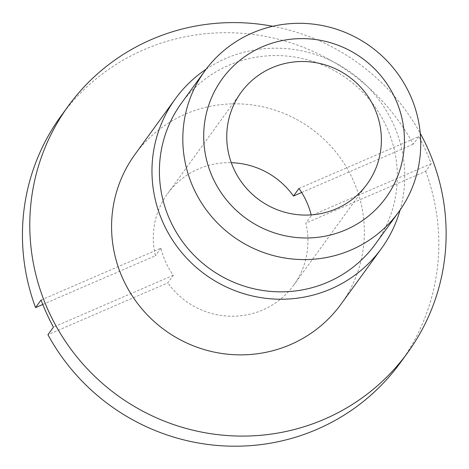 <?xml version="1.0" encoding="UTF-8"?>
<svg xmlns="http://www.w3.org/2000/svg" width="469" height="469" viewBox="0 0 469 469"><rect width="100%" height="100%" fill="white"/><g stroke="black" fill="none" stroke-linecap="round" stroke-linejoin="round"><path stroke-width="0.35" stroke-dasharray="2.35 1.76" d="M206.149 69.189A127.357 124.555 -144 0 1 393.327 123.963A127.357 124.555 -144 0 1 400.104 209.995M134.908 154.524A127.357 124.555 -144 0 1 249.883 104.651A127.357 124.555 -144 0 1 352.928 179.604A127.357 124.555 -144 0 1 341.027 304.164M181.362 103.286A119.865 117.227 -144 0 1 289.578 56.35A119.865 117.227 -144 0 1 386.562 126.894A119.865 117.227 -144 0 1 375.358 244.12M41.084 300.025L160.931 248.171A77.913 76.195 36 0 0 165.797 262.3A77.913 76.195 36 0 0 173.29 275.291L167.785 282.877L47.932 334.731M298.97 188.456L418.823 136.602A209.76 205.146 -144 0 1 425.483 149.951A209.76 205.146 -144 0 1 431.181 163.722L311.328 215.57L305.817 223.156A77.913 76.195 -144 0 1 293.67 285.228A77.913 76.195 -144 0 1 167.785 282.877M311.328 215.57A77.913 76.195 36 0 0 311.164 214.896M272.806 26.287A209.76 205.146 -144 0 1 420.247 133.325M418.823 136.602L413.312 144.188A209.76 205.146 -144 0 0 60.876 116.224M431.181 163.722L425.67 171.308L305.817 223.156M425.67 171.308A209.76 205.146 -144 0 1 400.368 362.689M301.661 192.495L413.312 144.188M42.802 304.481L155.427 255.757A77.913 76.195 -144 0 1 167.574 193.685A77.913 76.195 -144 0 1 231.287 162.702M160.931 248.171L155.427 255.757M173.29 275.291L53.443 327.139M367.116 184.065L293.67 285.228M241.019 92.522L167.574 193.685"/><path stroke-width="0.7" d="M395.361 98.801A101.134 98.912 36 0 0 262.359 46.771A101.134 98.912 36 0 0 212.774 177.792A101.134 98.912 36 0 0 345.776 229.822A101.134 98.912 36 0 0 395.361 98.801M193.568 188.268A119.865 117.227 -144 0 1 204.777 71.036A119.865 117.227 -144 0 1 312.987 24.101A119.865 117.227 -144 0 1 409.97 94.644A119.865 117.227 -144 0 1 398.767 211.877A119.865 117.227 -144 0 1 290.557 258.812A119.865 117.227 -144 0 1 193.568 188.268M400.104 209.995A127.357 124.555 -144 0 1 381.42 248.523A127.357 124.555 -144 0 1 266.445 298.39A127.357 124.555 -144 0 1 163.4 223.437A127.357 124.555 -144 0 1 175.3 98.883A127.357 124.555 -144 0 1 206.149 69.189M381.42 248.523L341.027 304.164A127.357 124.555 -144 0 1 226.046 354.031A127.357 124.555 -144 0 1 123.001 279.078A127.357 124.555 -144 0 1 134.908 154.524L175.3 98.883M398.767 211.877L375.358 244.12A119.865 117.227 -144 0 1 267.142 291.056A119.865 117.227 -144 0 1 170.159 220.512A119.865 117.227 -144 0 1 181.362 103.286L204.777 71.036M311.164 214.896A77.913 76.195 36 0 0 306.462 201.447A77.913 76.195 36 0 0 298.97 188.456L293.459 196.042L301.661 192.495M374.397 107.87A77.913 76.195 -144 0 1 367.116 184.065A77.913 76.195 -144 0 1 296.777 214.573A77.913 76.195 -144 0 1 233.738 168.723A77.913 76.195 -144 0 1 241.019 92.522A77.913 76.195 -144 0 1 311.357 62.014A77.913 76.195 -144 0 1 374.397 107.87M420.247 133.325A209.76 205.146 -144 0 1 427.318 147.424A209.76 205.146 -144 0 1 407.713 352.577A209.76 205.146 -144 0 1 218.337 434.71A209.76 205.146 -144 0 1 48.612 311.264A209.76 205.146 -144 0 1 68.222 106.111A209.76 205.146 -144 0 1 272.806 26.287M407.713 352.577L400.368 362.689A209.76 205.146 -144 0 1 47.932 334.731L53.443 327.139A209.76 205.146 -144 0 1 46.777 313.79A209.76 205.146 -144 0 1 41.084 300.025L35.574 307.611A209.76 205.146 -144 0 1 60.876 116.224L68.222 106.111M231.287 162.702A77.913 76.195 -144 0 1 293.459 196.042M35.574 307.611L42.802 304.481"/></g></svg>
